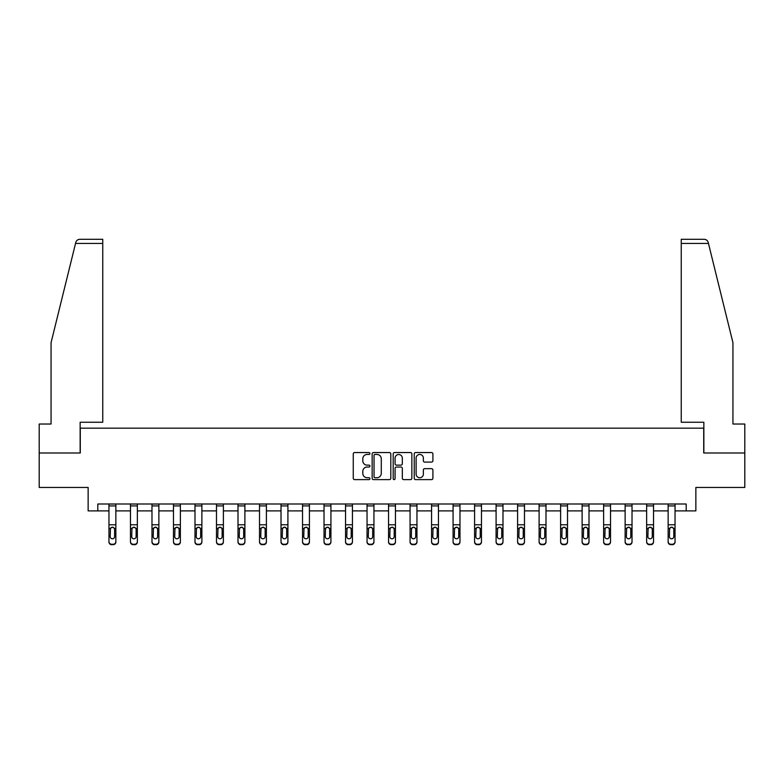 <?xml version="1.0" encoding="UTF-8"?>
<svg xmlns="http://www.w3.org/2000/svg" width="784" height="784" viewBox="0 0 784 784"><rect width="100%" height="100%" fill="white"/><g stroke="black" fill="none" stroke-linecap="round" stroke-linejoin="round"><path stroke-width="1.18" d="M369.94 453.505A0.951 0.951 0 0 0 368.999 452.554L354.613 452.554A1.352 1.352 0 0 0 353.261 453.907L353.261 478.269A1.352 1.352 0 0 0 354.613 479.622L368.999 479.622A0.951 0.951 0 0 0 369.94 478.671A0.951 0.951 0 0 0 368.999 477.73L367.137 477.73A4.332 4.332 0 0 1 362.806 473.399L362.806 471.37A4.332 4.332 0 0 1 367.137 467.039L368.999 467.039A0.951 0.951 0 0 0 369.94 466.088A0.951 0.951 0 0 0 368.999 465.137L367.137 465.137A4.332 4.332 0 0 1 362.806 460.816L362.806 458.777A4.332 4.332 0 0 1 367.137 454.455L368.999 454.455A0.951 0.951 0 0 0 369.94 453.505M431.553 462.099A1.352 1.352 0 0 0 432.905 460.747L432.905 453.907A1.352 1.352 0 0 0 431.553 452.554L415.579 452.554A1.352 1.352 0 0 0 414.226 453.907L414.226 478.269A1.352 1.352 0 0 0 415.579 479.622L431.553 479.622A1.352 1.352 0 0 0 432.905 478.269L432.905 470.018A1.352 1.352 0 0 0 431.553 468.665L424.712 468.665A1.352 1.352 0 0 0 423.36 470.018L423.36 474.104A3.616 3.616 0 0 1 419.744 477.73A3.616 3.616 0 0 1 416.118 474.104L416.118 458.072A3.616 3.616 0 0 1 419.744 454.455A3.616 3.616 0 0 1 423.36 458.072L423.36 460.747A1.352 1.352 0 0 0 424.712 462.099L431.553 462.099M97.794 510.894L97.794 504.004L686.206 504.004L686.206 510.894L695.859 510.894L695.859 487.462L744.8 487.462L744.8 452.995L703.718 452.995L703.718 428.172L80.282 428.172L80.282 452.995L39.2 452.995L39.2 487.462L88.141 487.462L88.141 510.894L108.956 510.894M390.814 453.907A1.352 1.352 0 0 0 389.462 452.554L373.498 452.554A1.352 1.352 0 0 0 372.145 453.907L372.145 478.269A1.352 1.352 0 0 0 373.498 479.622L389.462 479.622A1.352 1.352 0 0 0 390.814 478.269L390.814 453.907M394.538 452.554L410.502 452.554A1.352 1.352 0 0 1 411.855 453.907L411.855 478.269A1.352 1.352 0 0 1 410.502 479.622L403.672 479.622A1.352 1.352 0 0 1 402.319 478.269L402.319 468.391A1.352 1.352 0 0 0 400.967 467.039L396.43 467.039A1.352 1.352 0 0 0 395.077 468.391L395.077 478.671A0.951 0.951 0 0 1 394.127 479.622A0.951 0.951 0 0 1 393.186 478.671L393.186 453.907A1.352 1.352 0 0 1 394.538 452.554M115.856 510.894L130.467 510.894M137.357 510.894L151.978 510.894M158.868 510.894L173.48 510.894M180.379 510.894L194.991 510.894M201.88 510.894L216.492 510.894M223.391 510.894L238.003 510.894M244.892 510.894L259.514 510.894M266.403 510.894L281.015 510.894M287.914 510.894L302.526 510.894M309.415 510.894L324.027 510.894M330.926 510.894L345.538 510.894M352.428 510.894L367.049 510.894M373.939 510.894L388.55 510.894M395.45 510.894L410.061 510.894M416.951 510.894L431.572 510.894M438.462 510.894L453.074 510.894M459.973 510.894L474.585 510.894M481.474 510.894L496.086 510.894M502.985 510.894L517.597 510.894M524.486 510.894L539.108 510.894M545.997 510.894L560.609 510.894M567.508 510.894L582.12 510.894M589.009 510.894L603.621 510.894M610.52 510.894L625.132 510.894M632.022 510.894L646.643 510.894M653.533 510.894L668.144 510.894M675.044 510.894L686.206 510.894M374.987 454.455A0.951 0.951 0 0 0 374.037 455.396L374.037 476.78A0.951 0.951 0 0 0 374.987 477.73L376.947 477.73A4.332 4.332 0 0 0 381.279 473.399L381.279 458.777A4.332 4.332 0 0 0 376.947 454.455L374.987 454.455M402.319 458.14A3.616 3.616 0 0 0 398.703 454.514A3.616 3.616 0 0 0 395.077 458.14L395.077 463.785A1.352 1.352 0 0 0 396.43 465.137L400.967 465.137A1.352 1.352 0 0 0 402.319 463.785L402.319 458.14M108.956 528.759L108.956 541.969A2.754 2.734 180 0 0 111.72 544.704L113.092 544.272A2.754 2.734 -0 0 0 115.856 541.528L115.856 541.969A2.754 2.734 180 0 1 113.092 544.704M114.611 536.609L114.611 529.347L114.611 536.609A2.205 2.185 180 0 1 112.406 538.794A2.205 2.185 180 0 0 114.611 536.609M110.201 537.04L110.201 536.609A2.205 2.185 180 0 0 112.406 538.794M111.259 527.456L110.201 529.18M113.562 527.456L112.406 527.132L114.366 528.328L114.611 529.347M108.956 541.528A2.754 2.734 -0 0 0 111.72 544.272L111.72 544.704A2.754 2.734 180 0 1 108.956 541.969L108.956 504.034L115.856 504.034L115.856 541.528M111.72 544.272L113.092 544.272M108.956 528.328L110.446 528.328L110.201 536.609M110.446 528.328L112.406 527.132M75.538 243.432L75.783 242.442C76.411 240.492 77.753 239.443 79.801 239.296L102.753 239.296L102.753 243.432L75.538 243.432L51.058 342.696L51.058 424.036L39.2 424.036L39.2 452.995M80.144 452.995L80.144 422.253L102.753 422.253L102.753 243.432M744.8 452.995L744.8 424.036L732.942 424.036L732.942 342.696L708.217 242.442C707.589 240.492 706.247 239.443 704.199 239.296L681.247 239.296L681.247 422.253L703.856 422.253L703.856 452.995M130.467 528.759L130.467 541.969A2.754 2.734 180 0 0 133.221 544.704L134.603 544.272A2.754 2.734 -0 0 0 137.357 541.528L137.357 541.969A2.754 2.734 180 0 1 134.603 544.704M136.122 536.609L136.122 529.347L136.122 536.609A2.205 2.185 180 0 1 133.917 538.794A2.205 2.185 180 0 0 136.122 536.609M131.712 537.04L131.712 536.609A2.205 2.185 180 0 0 133.917 538.794M132.761 527.456L131.712 529.18M135.064 527.456L133.917 527.132L135.877 528.328L136.122 529.347M151.978 528.759L151.978 541.969A2.754 2.734 180 0 0 154.732 544.704L156.114 544.272A2.754 2.734 -0 0 0 158.868 541.528L158.868 541.969A2.754 2.734 180 0 1 156.114 544.704M157.623 536.609L157.623 529.347L157.623 536.609A2.205 2.185 180 0 1 155.418 538.794A2.205 2.185 180 0 0 157.623 536.609M153.213 537.04L153.213 536.609A2.205 2.185 180 0 0 155.418 538.794M154.272 527.456L153.213 529.18M156.575 527.456L155.418 527.132L157.378 528.328L157.623 529.347M130.467 541.528A2.754 2.734 -0 0 0 133.221 544.272L133.221 544.704A2.754 2.734 180 0 1 130.467 541.969L130.467 504.034L137.357 504.034L137.357 541.528M133.221 544.272L134.603 544.272M130.467 528.328L131.957 528.328L131.712 536.609M131.957 528.328L133.917 527.132M151.978 541.528A2.754 2.734 -0 0 0 154.732 544.272L154.732 544.704A2.754 2.734 180 0 1 151.978 541.969L151.978 504.034L158.868 504.034L158.868 541.528M154.732 544.272L156.114 544.272M151.978 528.328L153.458 528.328L153.213 536.609M153.458 528.328L155.418 527.132M173.48 528.759L173.48 541.969A2.754 2.734 180 0 0 176.243 544.704L177.615 544.272A2.754 2.734 -0 0 0 180.379 541.528L180.379 541.969A2.754 2.734 180 0 1 177.615 544.704M179.134 536.609L179.134 529.347L179.134 536.609A2.205 2.185 180 0 1 176.929 538.794A2.205 2.185 180 0 0 179.134 536.609M174.724 537.04L174.724 536.609A2.205 2.185 180 0 0 176.929 538.794M175.773 527.456L174.724 529.18M178.076 527.456L176.929 527.132L178.889 528.328L179.134 529.347M194.991 528.759L194.991 541.969A2.754 2.734 180 0 0 197.744 544.704L199.126 544.272A2.754 2.734 -0 0 0 201.88 541.528L201.88 541.969A2.754 2.734 180 0 1 199.126 544.704M200.645 536.609L200.645 529.347L200.645 536.609A2.205 2.185 180 0 1 198.44 538.794A2.205 2.185 180 0 0 200.645 536.609M196.225 537.04L196.225 536.609A2.205 2.185 180 0 0 198.44 538.794M197.284 527.456L196.225 529.18M199.587 527.456L198.44 527.132L200.4 528.328L200.645 529.347M216.492 528.759L216.492 541.969A2.754 2.734 180 0 0 219.255 544.704L220.627 544.272A2.754 2.734 -0 0 0 223.391 541.528L223.391 541.969A2.754 2.734 180 0 1 220.627 544.704M222.146 536.609L222.146 529.347L222.146 536.609A2.205 2.185 180 0 1 219.941 538.794A2.205 2.185 180 0 0 222.146 536.609M217.736 537.04L217.736 536.609A2.205 2.185 180 0 0 219.941 538.794M218.795 527.456L217.736 529.18M221.098 527.456L219.941 527.132L221.901 528.328L222.146 529.347M173.48 541.528A2.754 2.734 -0 0 0 176.243 544.272L176.243 544.704A2.754 2.734 180 0 1 173.48 541.969L173.48 504.034L180.379 504.034L180.379 541.528M176.243 544.272L177.615 544.272M173.48 528.328L174.969 528.328L174.724 536.609M174.969 528.328L176.929 527.132M194.991 541.528A2.754 2.734 -0 0 0 197.744 544.272L197.744 544.704A2.754 2.734 180 0 1 194.991 541.969L194.991 504.034L201.88 504.034L201.88 541.528M197.744 544.272L199.126 544.272M194.991 528.328L196.47 528.328L196.225 536.609M196.47 528.328L198.44 527.132M216.492 541.528A2.754 2.734 -0 0 0 219.255 544.272L219.255 544.704A2.754 2.734 180 0 1 216.492 541.969L216.492 504.034L223.391 504.034L223.391 541.528M219.255 544.272L220.627 544.272M216.492 528.328L217.981 528.328L217.736 536.609M217.981 528.328L219.941 527.132M238.003 528.759L238.003 541.969A2.754 2.734 180 0 0 240.757 544.704L242.138 544.272A2.754 2.734 -0 0 0 244.892 541.528L244.892 541.969A2.754 2.734 180 0 1 242.138 544.704M243.657 536.609L243.657 529.347L243.657 536.609A2.205 2.185 180 0 1 241.452 538.794A2.205 2.185 180 0 0 243.657 536.609M239.247 537.04L239.247 536.609A2.205 2.185 180 0 0 241.452 538.794M240.296 527.456L239.247 529.18M242.599 527.456L241.452 527.132L243.412 528.328L243.657 529.347M238.003 541.528A2.754 2.734 -0 0 0 240.757 544.272L240.757 544.704A2.754 2.734 180 0 1 238.003 541.969L238.003 504.034L244.892 504.034L244.892 541.528M240.757 544.272L242.138 544.272M238.003 528.328L239.492 528.328L239.247 536.609M239.492 528.328L241.452 527.132M259.514 528.759L259.514 541.969A2.754 2.734 180 0 0 262.268 544.704L263.649 544.272A2.754 2.734 -0 0 0 266.403 541.528L266.403 541.969A2.754 2.734 180 0 1 263.649 544.704M265.159 536.609L265.159 529.347L265.159 536.609A2.205 2.185 180 0 1 262.954 538.794A2.205 2.185 180 0 0 265.159 536.609M260.749 537.04L260.749 536.609A2.205 2.185 180 0 0 262.954 538.794M261.807 527.456L260.749 529.18M264.11 527.456L262.954 527.132L264.923 528.328L265.159 529.347M259.514 541.528A2.754 2.734 -0 0 0 262.268 544.272L262.268 544.704A2.754 2.734 180 0 1 259.514 541.969L259.514 504.034L266.403 504.034L266.403 541.528M262.268 544.272L263.649 544.272M259.514 528.328L260.994 528.328L260.749 536.609M260.994 528.328L262.954 527.132M281.015 528.759L281.015 541.969A2.754 2.734 180 0 0 283.779 544.704L285.151 544.272A2.754 2.734 -0 0 0 287.914 541.528L287.914 541.969A2.754 2.734 180 0 1 285.151 544.704M286.67 536.609L286.67 529.347L286.67 536.609A2.205 2.185 180 0 1 284.465 538.794A2.205 2.185 180 0 0 286.67 536.609M282.26 537.04L282.26 536.609A2.205 2.185 180 0 0 284.465 538.794M283.318 527.456L282.26 529.18M285.611 527.456L284.465 527.132L286.425 528.328L286.67 529.347M281.015 541.528A2.754 2.734 -0 0 0 283.779 544.272L283.779 544.704A2.754 2.734 180 0 1 281.015 541.969L281.015 504.034L287.914 504.034L287.914 541.528M283.779 544.272L285.151 544.272M281.015 528.328L282.505 528.328L282.26 536.609M282.505 528.328L284.465 527.132M302.526 528.759L302.526 541.969A2.754 2.734 180 0 0 305.28 544.704L306.662 544.272A2.754 2.734 -0 0 0 309.415 541.528L309.415 541.969A2.754 2.734 180 0 1 306.662 544.704M308.181 536.609L308.181 529.347L308.181 536.609A2.205 2.185 180 0 1 305.976 538.794A2.205 2.185 180 0 0 308.181 536.609M303.761 537.04L303.761 536.609A2.205 2.185 180 0 0 305.976 538.794M304.819 527.456L303.761 529.18M307.122 527.456L305.976 527.132L307.936 528.328L308.181 529.347M302.526 541.528A2.754 2.734 -0 0 0 305.28 544.272L305.28 544.704A2.754 2.734 180 0 1 302.526 541.969L302.526 504.034L309.415 504.034L309.415 541.528M305.28 544.272L306.662 544.272M302.526 528.328L304.006 528.328L303.761 536.609M304.006 528.328L305.976 527.132M324.027 528.759L324.027 541.969A2.754 2.734 180 0 0 326.791 544.704L328.173 544.272A2.754 2.734 -0 0 0 330.926 541.528L330.926 541.969A2.754 2.734 180 0 1 328.173 544.704M329.682 536.609L329.682 529.347L329.682 536.609A2.205 2.185 180 0 1 327.477 538.794A2.205 2.185 180 0 0 329.682 536.609M325.272 537.04L325.272 536.609A2.205 2.185 180 0 0 327.477 538.794M326.33 527.456L325.272 529.18M328.633 527.456L327.477 527.132L329.437 528.328L329.682 529.347M324.027 541.528A2.754 2.734 -0 0 0 326.791 544.272L326.791 544.704A2.754 2.734 180 0 1 324.027 541.969L324.027 504.034L330.926 504.034L330.926 541.528M326.791 544.272L328.173 544.272M324.027 528.328L325.517 528.328L325.272 536.609M325.517 528.328L327.477 527.132M345.538 528.759L345.538 541.969A2.754 2.734 180 0 0 348.292 544.704L349.674 544.272A2.754 2.734 -0 0 0 352.428 541.528L352.428 541.969A2.754 2.734 180 0 1 349.674 544.704M351.193 536.609L351.193 529.347L351.193 536.609A2.205 2.185 180 0 1 348.988 538.794A2.205 2.185 180 0 0 351.193 536.609M346.783 537.04L346.783 536.609A2.205 2.185 180 0 0 348.988 538.794M347.831 527.456L346.783 529.18M350.134 527.456L348.988 527.132L350.948 528.328L351.193 529.347M345.538 541.528A2.754 2.734 -0 0 0 348.292 544.272L348.292 544.704A2.754 2.734 180 0 1 345.538 541.969L345.538 504.034L352.428 504.034L352.428 541.528M348.292 544.272L349.674 544.272M345.538 528.328L347.028 528.328L346.783 536.609M347.028 528.328L348.988 527.132M367.049 528.759L367.049 541.969A2.754 2.734 180 0 0 369.803 544.704L371.185 544.272A2.754 2.734 -0 0 0 373.939 541.528L373.939 541.969A2.754 2.734 180 0 1 371.185 544.704M372.694 536.609L372.694 529.347L372.694 536.609A2.205 2.185 180 0 1 370.489 538.794A2.205 2.185 180 0 0 372.694 536.609M368.284 537.04L368.284 536.609A2.205 2.185 180 0 0 370.489 538.794M369.342 527.456L368.284 529.18M371.645 527.456L370.489 527.132L372.459 528.328L372.694 529.347M367.049 541.528A2.754 2.734 -0 0 0 369.803 544.272L369.803 544.704A2.754 2.734 180 0 1 367.049 541.969L367.049 504.034L373.939 504.034L373.939 541.528M369.803 544.272L371.185 544.272M367.049 528.328L368.529 528.328L368.284 536.609M368.529 528.328L370.489 527.132M388.55 528.759L388.55 541.969A2.754 2.734 180 0 0 391.314 544.704L392.686 544.272A2.754 2.734 -0 0 0 395.45 541.528L395.45 541.969A2.754 2.734 180 0 1 392.686 544.704M394.205 536.609L394.205 529.347L394.205 536.609A2.205 2.185 180 0 1 392 538.794A2.205 2.185 180 0 0 394.205 536.609M389.795 537.04L389.795 536.609A2.205 2.185 180 0 0 392 538.794M390.853 527.456L389.795 529.18M393.147 527.456L392 527.132L393.96 528.328L394.205 529.347M388.55 541.528A2.754 2.734 -0 0 0 391.314 544.272L391.314 544.704A2.754 2.734 180 0 1 388.55 541.969L388.55 504.034L395.45 504.034L395.45 541.528M391.314 544.272L392.686 544.272M388.55 528.328L390.04 528.328L389.795 536.609M390.04 528.328L392 527.132M410.061 528.759L410.061 541.969A2.754 2.734 180 0 0 412.815 544.704L414.197 544.272A2.754 2.734 -0 0 0 416.951 541.528L416.951 541.969A2.754 2.734 180 0 1 414.197 544.704M415.716 536.609L415.716 529.347L415.716 536.609A2.205 2.185 180 0 1 413.511 538.794A2.205 2.185 180 0 0 415.716 536.609M411.306 537.04L411.306 536.609A2.205 2.185 180 0 0 413.511 538.794M412.355 527.456L411.306 529.18M414.658 527.456L413.511 527.132L415.471 528.328L415.716 529.347M410.061 541.528A2.754 2.734 -0 0 0 412.815 544.272L412.815 544.704A2.754 2.734 180 0 1 410.061 541.969L410.061 504.034L416.951 504.034L416.951 541.528M412.815 544.272L414.197 544.272M410.061 528.328L411.541 528.328L411.306 536.609M411.541 528.328L413.511 527.132M431.572 528.759L431.572 541.969A2.754 2.734 180 0 0 434.326 544.704L435.708 544.272A2.754 2.734 -0 0 0 438.462 541.528L438.462 541.969A2.754 2.734 180 0 1 435.708 544.704M437.217 536.609L437.217 529.347L437.217 536.609A2.205 2.185 180 0 1 435.012 538.794A2.205 2.185 180 0 0 437.217 536.609M432.807 537.04L432.807 536.609A2.205 2.185 180 0 0 435.012 538.794M433.866 527.456L432.807 529.18M436.169 527.456L435.012 527.132L436.972 528.328L437.217 529.347M431.572 541.528A2.754 2.734 -0 0 0 434.326 544.272L434.326 544.704A2.754 2.734 180 0 1 431.572 541.969L431.572 504.034L438.462 504.034L438.462 541.528M434.326 544.272L435.708 544.272M431.572 528.328L433.052 528.328L432.807 536.609M433.052 528.328L435.012 527.132M453.074 528.759L453.074 541.969A2.754 2.734 180 0 0 455.827 544.704L457.209 544.272A2.754 2.734 -0 0 0 459.973 541.528L459.973 541.969A2.754 2.734 180 0 1 457.209 544.704M458.728 536.609L458.728 529.347L458.728 536.609A2.205 2.185 180 0 1 456.523 538.794A2.205 2.185 180 0 0 458.728 536.609M454.318 537.04L454.318 536.609A2.205 2.185 180 0 0 456.523 538.794M455.367 527.456L454.318 529.18M457.67 527.456L456.523 527.132L458.483 528.328L458.728 529.347M453.074 541.528A2.754 2.734 -0 0 0 455.827 544.272L455.827 544.704A2.754 2.734 180 0 1 453.074 541.969L453.074 504.034L459.973 504.034L459.973 541.528M455.827 544.272L457.209 544.272M453.074 528.328L454.563 528.328L454.318 536.609M454.563 528.328L456.523 527.132M474.585 528.759L474.585 541.969A2.754 2.734 180 0 0 477.338 544.704L478.72 544.272A2.754 2.734 -0 0 0 481.474 541.528L481.474 541.969A2.754 2.734 180 0 1 478.72 544.704M480.239 536.609L480.239 529.347L480.239 536.609A2.205 2.185 180 0 1 478.024 538.794A2.205 2.185 180 0 0 480.239 536.609M475.819 537.04L475.819 536.609A2.205 2.185 180 0 0 478.024 538.794M476.878 527.456L475.819 529.18M479.181 527.456L478.024 527.132L479.994 528.328L480.239 529.347M474.585 541.528A2.754 2.734 -0 0 0 477.338 544.272L477.338 544.704A2.754 2.734 180 0 1 474.585 541.969L474.585 504.034L481.474 504.034L481.474 541.528M477.338 544.272L478.72 544.272M474.585 528.328L476.064 528.328L475.819 536.609M476.064 528.328L478.024 527.132M496.086 528.759L496.086 541.969A2.754 2.734 180 0 0 498.849 544.704L500.221 544.272A2.754 2.734 -0 0 0 502.985 541.528L502.985 541.969A2.754 2.734 180 0 1 500.221 544.704M501.74 536.609L501.74 529.347L501.74 536.609A2.205 2.185 180 0 1 499.535 538.794A2.205 2.185 180 0 0 501.74 536.609M497.33 537.04L497.33 536.609A2.205 2.185 180 0 0 499.535 538.794M498.389 527.456L497.33 529.18M500.682 527.456L499.535 527.132L501.495 528.328L501.74 529.347M496.086 541.528A2.754 2.734 -0 0 0 498.849 544.272L498.849 544.704A2.754 2.734 180 0 1 496.086 541.969L496.086 504.034L502.985 504.034L502.985 541.528M498.849 544.272L500.221 544.272M496.086 528.328L497.575 528.328L497.33 536.609M497.575 528.328L499.535 527.132M517.597 528.759L517.597 541.969A2.754 2.734 180 0 0 520.351 544.704L521.732 544.272A2.754 2.734 -0 0 0 524.486 541.528L524.486 541.969A2.754 2.734 180 0 1 521.732 544.704M523.251 536.609L523.251 529.347L523.251 536.609A2.205 2.185 180 0 1 521.046 538.794A2.205 2.185 180 0 0 523.251 536.609M518.841 537.04L518.841 536.609A2.205 2.185 180 0 0 521.046 538.794M519.89 527.456L518.841 529.18M522.193 527.456L521.046 527.132L523.006 528.328L523.251 529.347M517.597 541.528A2.754 2.734 -0 0 0 520.351 544.272L520.351 544.704A2.754 2.734 180 0 1 517.597 541.969L517.597 504.034L524.486 504.034L524.486 541.528M520.351 544.272L521.732 544.272M517.597 528.328L519.077 528.328L518.841 536.609M519.077 528.328L521.046 527.132M539.108 528.759L539.108 541.969A2.754 2.734 180 0 0 541.862 544.704L543.243 544.272A2.754 2.734 -0 0 0 545.997 541.528L545.997 541.969A2.754 2.734 180 0 1 543.243 544.704M544.753 536.609L544.753 529.347L544.753 536.609A2.205 2.185 180 0 1 542.548 538.794A2.205 2.185 180 0 0 544.753 536.609M540.343 537.04L540.343 536.609A2.205 2.185 180 0 0 542.548 538.794M541.401 527.456L540.343 529.18M543.704 527.456L542.548 527.132L544.508 528.328L544.753 529.347M539.108 541.528A2.754 2.734 -0 0 0 541.862 544.272L541.862 544.704A2.754 2.734 180 0 1 539.108 541.969L539.108 504.034L545.997 504.034L545.997 541.528M541.862 544.272L543.243 544.272M539.108 528.328L540.588 528.328L540.343 536.609M540.588 528.328L542.548 527.132M560.609 528.759L560.609 541.969A2.754 2.734 180 0 0 563.373 544.704L564.745 544.272A2.754 2.734 -0 0 0 567.508 541.528L567.508 541.969A2.754 2.734 180 0 1 564.745 544.704M566.264 536.609L566.264 529.347L566.264 536.609A2.205 2.185 180 0 1 564.059 538.794A2.205 2.185 180 0 0 566.264 536.609M561.854 537.04L561.854 536.609A2.205 2.185 180 0 0 564.059 538.794M562.902 527.456L561.854 529.18M565.205 527.456L564.059 527.132L566.019 528.328L566.264 529.347M560.609 541.528A2.754 2.734 -0 0 0 563.373 544.272L563.373 544.704A2.754 2.734 180 0 1 560.609 541.969L560.609 504.034L567.508 504.034L567.508 541.528M563.373 544.272L564.745 544.272M560.609 528.328L562.099 528.328L561.854 536.609M562.099 528.328L564.059 527.132M582.12 528.759L582.12 541.969A2.754 2.734 180 0 0 584.874 544.704L586.256 544.272A2.754 2.734 -0 0 0 589.009 541.528L589.009 541.969A2.754 2.734 180 0 1 586.256 544.704M587.775 536.609L587.775 529.347L587.775 536.609A2.205 2.185 180 0 1 585.56 538.794A2.205 2.185 180 0 0 587.775 536.609M583.355 537.04L583.355 536.609A2.205 2.185 180 0 0 585.56 538.794M584.413 527.456L583.355 529.18M586.716 527.456L585.56 527.132L587.53 528.328L587.775 529.347M582.12 541.528A2.754 2.734 -0 0 0 584.874 544.272L584.874 544.704A2.754 2.734 180 0 1 582.12 541.969L582.12 504.034L589.009 504.034L589.009 541.528M584.874 544.272L586.256 544.272M582.12 528.328L583.6 528.328L583.355 536.609M583.6 528.328L585.56 527.132M603.621 528.759L603.621 541.969A2.754 2.734 180 0 0 606.385 544.704L607.757 544.272A2.754 2.734 -0 0 0 610.52 541.528L610.52 541.969A2.754 2.734 180 0 1 607.757 544.704M609.276 536.609L609.276 529.347L609.276 536.609A2.205 2.185 180 0 1 607.071 538.794A2.205 2.185 180 0 0 609.276 536.609M604.866 537.04L604.866 536.609A2.205 2.185 180 0 0 607.071 538.794M605.924 527.456L604.866 529.18M608.227 527.456L607.071 527.132L609.031 528.328L609.276 529.347M603.621 541.528A2.754 2.734 -0 0 0 606.385 544.272L606.385 544.704A2.754 2.734 180 0 1 603.621 541.969L603.621 504.034L610.52 504.034L610.52 541.528M606.385 544.272L607.757 544.272M603.621 528.328L605.111 528.328L604.866 536.609M605.111 528.328L607.071 527.132M625.132 528.759L625.132 541.969A2.754 2.734 180 0 0 627.886 544.704L629.268 544.272A2.754 2.734 -0 0 0 632.022 541.528L632.022 541.969A2.754 2.734 180 0 1 629.268 544.704M630.787 536.609L630.787 529.347L630.787 536.609A2.205 2.185 180 0 1 628.582 538.794A2.205 2.185 180 0 0 630.787 536.609M626.377 537.04L626.377 536.609A2.205 2.185 180 0 0 628.582 538.794M627.425 527.456L626.377 529.18M629.728 527.456L628.582 527.132L630.542 528.328L630.787 529.347M625.132 541.528A2.754 2.734 -0 0 0 627.886 544.272L627.886 544.704A2.754 2.734 180 0 1 625.132 541.969L625.132 504.034L632.022 504.034L632.022 541.528M627.886 544.272L629.268 544.272M625.132 528.328L626.622 528.328L626.377 536.609M626.622 528.328L628.582 527.132M646.643 528.759L646.643 541.969A2.754 2.734 180 0 0 649.397 544.704L650.779 544.272A2.754 2.734 -0 0 0 653.533 541.528L653.533 541.969A2.754 2.734 180 0 1 650.779 544.704M652.288 536.609L652.288 529.347L652.288 536.609A2.205 2.185 180 0 1 650.083 538.794A2.205 2.185 180 0 0 652.288 536.609M647.878 537.04L647.878 536.609A2.205 2.185 180 0 0 650.083 538.794M648.936 527.456L647.878 529.18M651.239 527.456L650.083 527.132L652.043 528.328L652.288 529.347M646.643 541.528A2.754 2.734 -0 0 0 649.397 544.272L649.397 544.704A2.754 2.734 180 0 1 646.643 541.969L646.643 504.034L653.533 504.034L653.533 541.528M649.397 544.272L650.779 544.272M646.643 528.328L648.123 528.328L647.878 536.609M648.123 528.328L650.083 527.132M668.144 528.759L668.144 541.969A2.754 2.734 180 0 0 670.908 544.704L672.28 544.272A2.754 2.734 -0 0 0 675.044 541.528L675.044 541.969A2.754 2.734 180 0 1 672.28 544.704M673.799 536.609L673.799 529.347L673.799 536.609A2.205 2.185 180 0 1 671.594 538.794A2.205 2.185 180 0 0 673.799 536.609M669.389 537.04L669.389 536.609A2.205 2.185 180 0 0 671.594 538.794M670.438 527.456L669.389 529.18M672.741 527.456L671.594 527.132L673.554 528.328L673.799 529.347M668.144 541.528A2.754 2.734 -0 0 0 670.908 544.272L670.908 544.704A2.754 2.734 180 0 1 668.144 541.969L668.144 504.034L675.044 504.034L675.044 541.528M670.908 544.272L672.28 544.272M668.144 528.328L669.634 528.328L669.389 536.609M669.634 528.328L671.594 527.132M114.366 528.328L115.856 528.328M108.956 524.77L115.856 524.77M108.956 505.925L115.856 505.925M708.462 243.432L681.247 243.432M135.877 528.328L137.357 528.328M130.467 524.77L137.357 524.77M130.467 505.925L137.357 505.925M157.378 528.328L158.868 528.328M151.978 524.77L158.868 524.77M151.978 505.925L158.868 505.925M178.889 528.328L180.379 528.328M173.48 524.77L180.379 524.77M173.48 505.925L180.379 505.925M200.4 528.328L201.88 528.328M194.991 524.77L201.88 524.77M194.991 505.925L201.88 505.925M221.901 528.328L223.391 528.328M216.492 524.77L223.391 524.77M216.492 505.925L223.391 505.925M243.412 528.328L244.892 528.328M238.003 524.77L244.892 524.77M238.003 505.925L244.892 505.925M264.923 528.328L266.403 528.328M259.514 524.77L266.403 524.77M259.514 505.925L266.403 505.925M286.425 528.328L287.914 528.328M281.015 524.77L287.914 524.77M281.015 505.925L287.914 505.925M307.936 528.328L309.415 528.328M302.526 524.77L309.415 524.77M302.526 505.925L309.415 505.925M329.437 528.328L330.926 528.328M324.027 524.77L330.926 524.77M324.027 505.925L330.926 505.925M350.948 528.328L352.428 528.328M345.538 524.77L352.428 524.77M345.538 505.925L352.428 505.925M372.459 528.328L373.939 528.328M367.049 524.77L373.939 524.77M367.049 505.925L373.939 505.925M393.96 528.328L395.45 528.328M388.55 524.77L395.45 524.77M388.55 505.925L395.45 505.925M415.471 528.328L416.951 528.328M410.061 524.77L416.951 524.77M410.061 505.925L416.951 505.925M436.972 528.328L438.462 528.328M431.572 524.77L438.462 524.77M431.572 505.925L438.462 505.925M458.483 528.328L459.973 528.328M453.074 524.77L459.973 524.77M453.074 505.925L459.973 505.925M479.994 528.328L481.474 528.328M474.585 524.77L481.474 524.77M474.585 505.925L481.474 505.925M501.495 528.328L502.985 528.328M496.086 524.77L502.985 524.77M496.086 505.925L502.985 505.925M523.006 528.328L524.486 528.328M517.597 524.77L524.486 524.77M517.597 505.925L524.486 505.925M544.508 528.328L545.997 528.328M539.108 524.77L545.997 524.77M539.108 505.925L545.997 505.925M566.019 528.328L567.508 528.328M560.609 524.77L567.508 524.77M560.609 505.925L567.508 505.925M587.53 528.328L589.009 528.328M582.12 524.77L589.009 524.77M582.12 505.925L589.009 505.925M609.031 528.328L610.52 528.328M603.621 524.77L610.52 524.77M603.621 505.925L610.52 505.925M630.542 528.328L632.022 528.328M625.132 524.77L632.022 524.77M625.132 505.925L632.022 505.925M652.043 528.328L653.533 528.328M646.643 524.77L653.533 524.77M646.643 505.925L653.533 505.925M673.554 528.328L675.044 528.328M668.144 524.77L675.044 524.77M668.144 505.925L675.044 505.925"/></g></svg>
